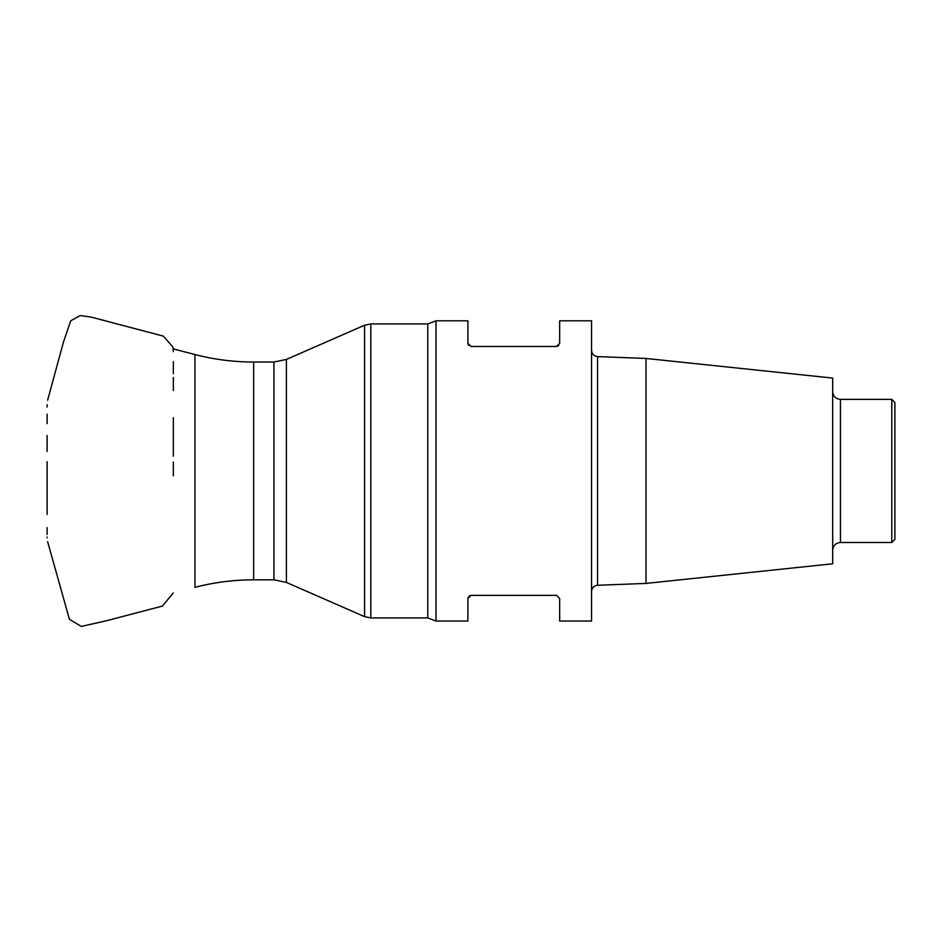 <?xml version="1.0" encoding="UTF-8"?>
<svg xmlns="http://www.w3.org/2000/svg" width="942" height="942" viewBox="0 0 942 942"><rect width="100%" height="100%" fill="white"/><g stroke="black" fill="none" stroke-linecap="round" stroke-linejoin="round"><path stroke-width="1.41" d="M468.198 597.122L467.891 598.488L471 595.379L556.557 595.379L559.666 598.488L559.666 621.049L591.552 621.049L591.552 320.81L559.666 320.81L559.666 343.371L556.557 346.479L471 346.479L467.891 343.371L467.891 320.81L435.993 320.81L435.993 621.049L427.762 617.928L427.762 323.93L370.807 323.93L370.807 617.928L427.762 617.928M468.198 344.737L468.633 345.396M556.557 346.479L558.712 345.62M469.905 595.58L469.269 595.909M467.891 598.488L467.891 621.049L435.993 621.049M646 358.455L832.681 378.072L832.681 563.787L646 583.416L646 358.455L597.546 356.594L597.546 585.276C593.919 585.712 591.929 587.784 591.552 591.494M891.791 399.373L894.9 402.481L894.9 539.377L891.791 542.486L891.791 399.373L840.452 399.373L840.452 542.486C835.731 542.945 833.14 545.536 832.681 550.269M273.934 362.034L253.657 362.034L253.657 579.825L273.934 579.825L273.934 362.034L286.403 359.432L286.403 582.427L364.566 616.633L364.566 325.226L370.807 323.93M253.657 579.825C233.781 579.836 214.211 582.333 194.959 587.325L194.959 354.533L173.069 348.846M47.1 537.022L47.1 537.823M47.1 461.721L47.1 514.438M253.657 362.034C233.781 362.022 214.211 359.526 194.959 354.533M286.403 359.432L364.566 325.226M435.993 320.81L427.762 323.93M646 583.416L597.546 585.276M891.791 542.486L840.452 542.486M840.452 399.373C835.731 398.913 833.14 396.323 832.681 391.589M597.546 356.594C593.919 356.147 591.929 354.074 591.552 350.365M364.566 616.633L370.807 617.928M273.934 579.825L286.403 582.427M47.1 534.491L47.1 527.626M47.618 541.638L69.414 619.283L81.283 626.442L107.105 620.59L162.424 606.059L173.257 592.965M47.1 404.73L47.1 407.015M47.1 414.221L47.1 423.676M47.1 435.498L47.1 451.477M173.34 475.875L173.34 461.992M173.34 456.211L173.34 417.718M173.34 390.506L173.34 377.507M173.34 373.68L173.34 361.598M173.34 351.696L172.975 347.151L163.39 336.153L91.315 317.124L80.188 315.558L70.709 320.81L63.491 341.97L47.618 400.232"/></g></svg>
